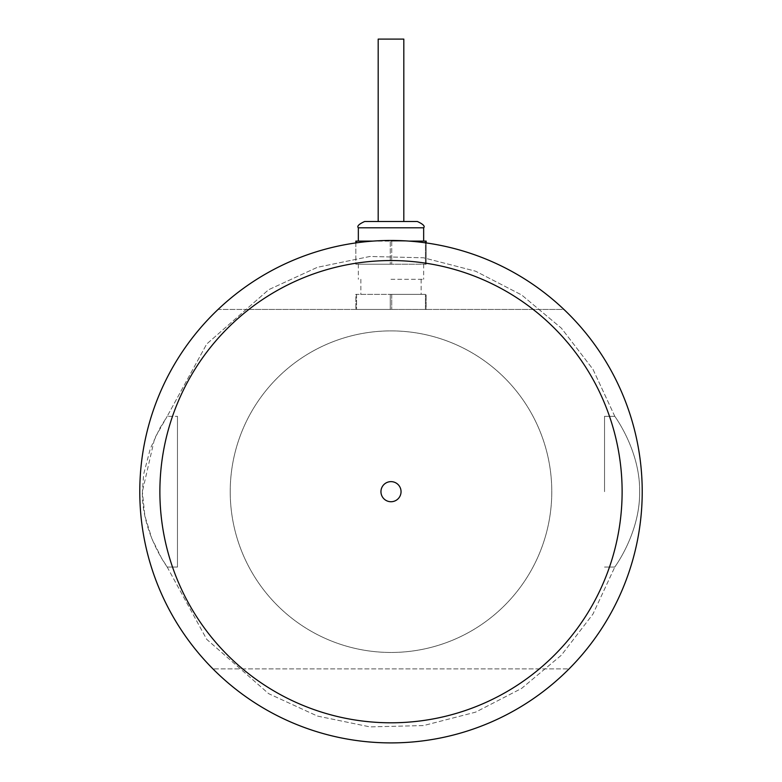<?xml version="1.0" encoding="UTF-8"?>
<svg xmlns="http://www.w3.org/2000/svg" width="782" height="782" viewBox="0 0 782 782"><rect width="100%" height="100%" fill="white"/><g stroke="black" fill="none" stroke-linecap="round" stroke-linejoin="round"><path stroke-width="0.59" stroke-dasharray="3.91 2.93" d="M639.637 491.683C640.214 530.558 617.438 563.284 615.023 566.706C611.504 571.192 640.184 535.621 639.637 491.683C640.214 530.558 617.438 563.284 615.023 566.706C611.504 571.192 640.184 535.621 639.637 491.683C640.243 450.344 614.505 416.044 614.799 416.307C614.505 416.024 640.253 450.403 639.637 491.683C640.214 530.558 617.438 563.284 615.023 566.706C611.504 571.192 640.184 535.621 639.637 491.683C640.214 530.558 617.438 563.284 615.023 566.706C611.504 571.192 640.184 535.621 639.637 491.683C640.243 450.344 614.505 416.044 614.799 416.307C614.505 416.024 640.253 450.403 639.637 491.683M139.782 491.683A251.218 251.218 0 0 0 391 742.9A251.218 251.218 0 0 0 642.217 491.683A251.218 251.218 0 0 0 391 240.455A251.218 251.218 0 0 0 139.782 491.683A251.218 251.218 0 0 0 391 742.9A251.218 251.218 0 0 0 642.217 491.683A251.218 251.218 0 0 0 391 240.455A251.218 251.218 0 0 0 139.782 491.683A251.218 251.218 0 0 0 391 742.9A251.218 251.218 0 0 0 642.217 491.683A251.218 251.218 0 0 0 391 240.455A251.218 251.218 0 0 0 139.782 491.683A251.218 251.218 0 0 0 391 742.9A251.218 251.218 0 0 0 642.217 491.683A251.218 251.218 0 0 0 391 240.455A251.218 251.218 0 0 0 139.782 491.683M167.201 567.048C167.495 567.331 141.747 532.953 142.363 491.683L154.641 438.36L167.201 416.307L159.88 428.145L150.252 448.839L143.673 474.146L142.363 491.683L144.846 515.788L151.825 538.554L161.424 557.898L167.201 567.048C167.495 567.331 141.747 532.953 142.363 491.683L154.641 438.36L167.201 416.307L159.88 428.145L150.252 448.839L143.673 474.146L142.363 491.683L144.846 515.788L151.825 538.554L161.424 557.898L167.201 567.048L177.465 567.048L177.465 416.307L177.465 567.048L167.201 567.048L206.702 639.324L268.627 693.644L317.394 716.058L369.964 726.889L423.609 725.559L475.583 712.158L521.643 688.395L561.408 655.16L592.971 614.056L614.799 567.048L592.971 614.056L561.408 655.16L521.643 688.395L475.583 712.158L423.609 725.559L369.964 726.889L317.394 716.058L268.627 693.644L206.702 639.324L167.201 567.048M417.383 221.511L403.815 221.511M378.185 39.1L403.815 39.1M391 241.11L423.658 241.11L391 241.11M391 279.291L423.658 279.291L391 279.291M391 264.218L358.342 264.218L391 264.218M391 294.364L421.146 294.364L391 294.364M604.535 491.683L604.535 416.307L604.535 491.683M248.842 309.437L218.08 309.437A251.218 251.218 0 0 0 291.823 722.5A251.218 251.218 0 0 0 563.92 309.437L248.842 309.437A231.12 231.12 0 0 0 221.013 648.278A231.12 231.12 0 0 0 560.987 648.278A231.12 231.12 0 0 0 533.158 309.437M218.08 309.437A251.218 251.218 0 0 1 563.92 309.437L218.08 309.437M569.071 668.893A251.218 251.218 0 0 1 212.929 668.893A251.218 251.218 0 0 0 569.071 668.893L212.929 668.893L569.071 668.893M401.049 491.683A10.049 10.049 0 0 0 391 481.634A10.049 10.049 0 0 0 380.951 491.683A10.049 10.049 0 0 0 391 501.731A10.049 10.049 0 0 0 401.049 491.683M230.221 491.683A160.779 160.779 0 0 0 391 652.462A160.779 160.779 0 0 0 551.779 491.683A160.779 160.779 0 0 0 391 330.894A160.779 160.779 0 0 0 230.221 491.683A160.779 160.779 0 0 0 391 652.462A160.779 160.779 0 0 0 551.779 491.683A160.779 160.779 0 0 0 391 330.894A160.779 160.779 0 0 0 230.221 491.683M177.465 491.683L177.465 416.307L177.465 491.683M355.83 242.928L355.83 264.218L356.563 264.218L355.83 264.218L355.83 241.11L391.733 241.11L391.733 264.218L391.733 241.11L390.267 241.11L390.267 264.218L425.437 264.218L356.563 264.218L390.267 264.218L390.267 241.11L372.897 241.11M390.267 294.364L391.733 294.364L391.733 309.437L391.733 294.364L390.267 294.364L390.267 309.437L390.267 294.364L356.563 294.364L356.563 309.437L356.563 294.364L355.83 294.364L355.83 309.437L355.83 294.364L390.267 294.364M391.733 309.437L425.437 309.437L425.437 294.364L425.437 309.437L426.17 309.437L426.17 294.364L426.17 309.437L391.733 309.437M355.83 309.437L356.563 309.437L355.83 309.437M425.437 294.364L391.733 294.364L425.437 294.364M409.103 241.11L391.733 241.11L425.437 241.11L425.437 264.218L426.17 264.218L425.437 264.218L425.437 242.831M356.563 242.831L356.563 241.11M425.437 241.11L426.17 241.11L426.17 264.218L426.17 242.928M356.563 309.437L390.267 309.437L356.563 309.437M358.342 227.797L423.658 227.797M614.799 416.307L592.971 369.309L561.408 328.196L521.643 294.961L475.583 271.198L423.609 257.796L369.964 256.467L317.394 267.297L268.627 289.711L206.702 344.031L167.201 416.307L177.465 416.307L167.201 416.307L206.702 344.031L268.627 289.711L317.394 267.297L369.964 256.467L423.609 257.796L475.583 271.198L521.643 294.961L561.408 328.196L592.971 369.309L614.799 416.307L604.535 416.307L614.799 416.307M358.342 264.218L358.342 279.291M423.658 264.218L423.658 279.291M360.854 279.291L360.854 294.364M421.146 279.291L421.146 294.364M604.535 567.048L614.799 567.048L604.535 567.048"/><path stroke-width="1.17" d="M378.185 221.511L378.185 39.1L403.815 39.1L403.815 221.511L364.617 221.511L417.383 221.511C423.121 224.141 425.222 226.242 423.658 227.797L358.342 227.797C356.778 226.242 358.879 224.141 364.617 221.511M139.782 491.683A251.218 251.218 0 0 0 391 742.9A251.218 251.218 0 0 0 642.217 491.683A251.218 251.218 0 0 0 391 240.455A251.218 251.218 0 0 0 139.782 491.683M622.12 491.683A231.12 231.12 0 0 0 391 260.553A231.12 231.12 0 0 0 159.88 491.683A231.12 231.12 0 0 0 391 722.803A231.12 231.12 0 0 0 622.12 491.683M380.951 491.683A10.049 10.049 0 0 0 391 501.731A10.049 10.049 0 0 0 401.049 491.683A10.049 10.049 0 0 0 391 481.634A10.049 10.049 0 0 0 380.951 491.683M372.897 241.11L356.563 241.11L356.563 242.831M356.563 241.11L355.83 241.11L355.83 242.928M425.437 242.831L425.437 241.11L426.17 241.11L426.17 242.928M425.437 241.11L409.103 241.11M358.342 227.797L358.342 241.11M423.658 227.797L423.658 241.11"/></g></svg>
